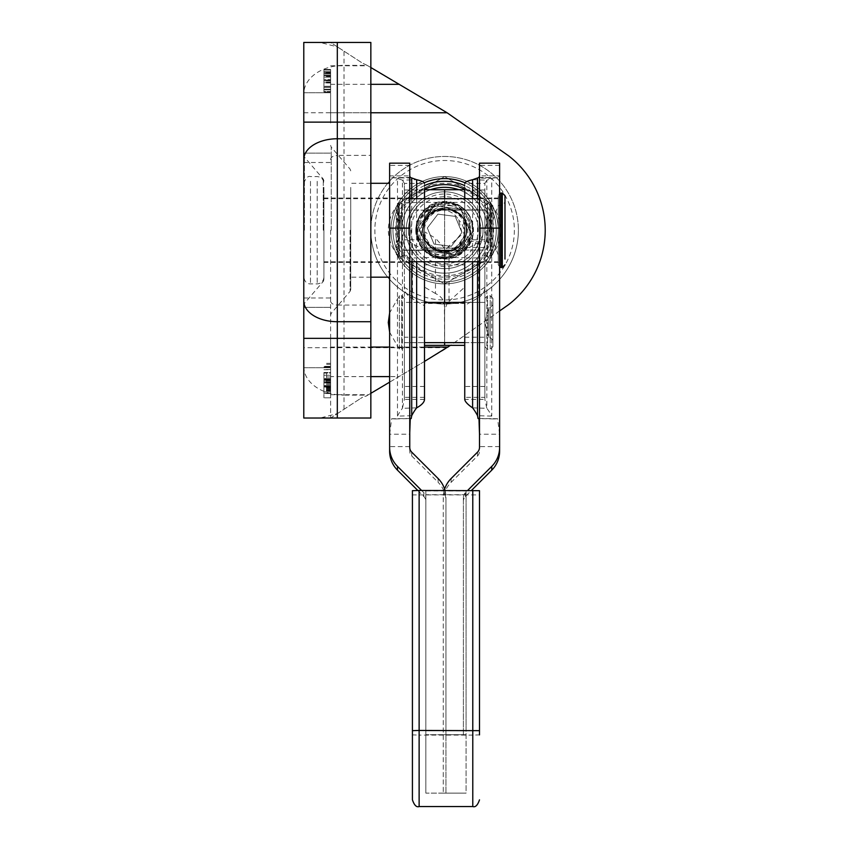 <?xml version="1.0" encoding="UTF-8"?>
<svg xmlns="http://www.w3.org/2000/svg" width="849" height="849" viewBox="0 0 849 849"><rect width="100%" height="100%" fill="white"/><g stroke="black" fill="none" stroke-linecap="round" stroke-linejoin="round"><path stroke-width="0.64" stroke-dasharray="4.25 3.18" d="M326.578 373.072L326.578 382.814L326.578 373.072M330.611 373.072L330.611 363.33L330.611 382.814L330.611 364.338L330.611 379.768L330.611 373.061L323.904 373.061L323.904 379.768L323.904 373.061L330.611 373.061M330.611 375.226L330.611 397.799L330.611 375.226L323.904 375.226L323.904 393.554L323.904 375.226L323.904 393.331L323.904 380.14L323.904 393.108L323.904 381.71L323.904 391.771L323.904 381.71L330.611 381.71L330.611 386.719L323.904 386.698L330.611 386.719L330.611 393.331L330.611 380.14L330.611 391.771L323.904 391.771L330.611 391.771L330.611 381.71L323.904 381.71L323.904 393.108L323.904 380.14L323.904 397.799L323.904 375.226L323.904 393.108L323.904 375.226L330.611 375.226L323.904 375.226M330.611 87.564L330.611 69.491L330.611 92.053L330.611 69.491L330.611 92.053L330.611 87.564L323.904 87.564L323.904 86.28L323.904 89.856L323.904 69.491L323.904 92.053L323.904 69.491L323.904 92.053L323.904 71.698L323.904 89.856L330.611 89.856L330.611 69.491L330.611 89.856L323.904 89.856L323.904 80.751L330.611 80.772L323.904 80.751L323.904 71.698L330.611 71.698L323.904 71.698L323.904 75.274L323.904 69.491L323.904 92.053L323.904 87.564L330.611 87.564M330.611 79.403L330.611 77.195L330.611 79.403L330.611 77.195L330.611 79.403L323.904 79.403L323.904 77.195L323.904 79.403L323.904 77.195L323.904 79.403L330.611 79.403M330.611 91.501L330.611 70.043L330.611 91.501L330.611 70.043L330.611 91.501L330.611 70.043L330.611 91.501L323.904 91.501L323.904 70.043L323.904 91.501L323.904 70.043L323.904 91.501L323.904 70.043L323.904 91.501L330.611 91.501M330.611 230.238L330.611 418.026L330.611 230.238M330.611 337.541L330.611 367.723L330.611 337.541M330.611 122.935L330.611 92.753L330.611 122.935M303.783 337.541L303.783 307.359L303.783 337.541M303.783 122.935L303.783 92.753L303.783 122.935M303.783 230.238L303.783 162.499L303.783 230.238M370.843 230.238L370.843 305.078L337.318 305.078L337.318 155.388L370.843 155.388L370.843 230.238A73.778 73.778 0 0 0 444.621 304.006A73.778 73.778 0 0 0 518.389 230.238A73.778 73.778 0 0 1 444.621 304.006A73.778 73.778 0 0 1 370.843 230.238A73.778 73.778 0 0 1 444.621 156.46A73.778 73.778 0 0 1 518.389 230.238A73.778 73.778 0 0 0 444.621 156.46A73.778 73.778 0 0 0 370.843 230.238M320.137 42.45L330.611 42.45L337.393 46.875L320.137 42.45L303.783 42.45L303.783 418.026L320.137 418.026L337.393 413.601L330.611 418.026L320.137 418.026M370.843 155.388L370.843 42.45L330.611 42.45L362.226 62.985L337.393 46.875M337.393 413.601L360.485 398.531L330.611 418.026L337.318 418.026L337.318 338.348L370.843 338.348L370.843 305.078M370.843 338.348L370.843 418.026L337.318 418.026M330.611 65.776L367.861 65.776L362.226 62.985L367.139 65.352L344.015 65.352L344.015 51.195M370.843 67.527L367.861 65.776M464.944 182.768A51.64 51.64 0 0 1 444.621 281.879A51.64 51.64 0 0 1 392.981 230.238A51.64 51.64 0 0 1 444.621 178.598A51.64 51.64 0 0 1 496.262 230.238A51.64 51.64 0 0 1 444.621 281.879A51.64 51.64 0 0 1 392.981 230.238A51.64 51.64 0 0 1 444.621 178.598A51.64 51.64 0 0 1 496.262 230.238A51.64 51.64 0 0 1 444.621 281.879A51.64 51.64 0 0 1 424.288 182.768M499.615 310.946L450.49 345.341M330.611 394.7L368.53 394.7L365.93 396.25L364.136 396.25L360.485 398.531L364.136 396.25L365.93 396.25L444.621 349.448L508.413 304.78A93.889 93.889 0 0 0 508.413 155.696L444.621 111.028L367.139 65.352M368.53 394.7L370.843 393.32M389.627 382.156L398.966 376.606L389.627 376.606M424.5 361.419L398.966 376.606M350.722 230.238L350.722 289.605L350.722 230.238M323.904 230.238L323.904 279.682L323.904 230.238M330.611 86.28L323.904 86.28L330.611 86.28M330.611 75.274L323.904 75.274L330.611 75.274M330.611 73.99L323.904 73.99L330.611 73.99M330.611 69.491L323.904 69.491L330.611 69.491M330.611 73.247L323.904 73.247L330.611 73.247M330.611 80.899L323.904 80.899L330.611 80.899M330.611 92.053L323.904 92.053L330.611 92.053M330.611 82.703L323.904 82.703L330.611 82.703M330.611 70.043L323.904 70.043L330.611 70.043M330.611 80.496L323.904 80.496L330.611 80.496M330.611 77.195L323.904 77.195L330.611 77.195M330.611 86.556L323.904 86.556L330.611 86.556M330.611 86.481L323.904 86.481L330.611 86.492M330.611 82.066L323.904 82.066M330.611 80.23L323.904 80.23M330.611 76.421L323.904 76.421M330.611 75.826L323.904 75.826L330.611 75.826M330.611 72.855L323.904 72.855M330.611 71.698L323.904 71.698L330.611 71.698L330.611 80.772L323.904 80.772L330.611 80.761L330.611 89.856L323.904 89.856L330.611 89.856L330.611 71.698M330.611 76.23L323.904 76.23M330.611 82.979L323.904 82.979M323.904 75.381L330.611 75.381M330.611 89.304L323.904 89.304L330.611 89.304M330.611 80.751L323.904 80.751M330.611 72.25L323.904 72.25L330.611 72.25M330.611 377.009L323.904 377.009M330.611 379.917L323.904 379.917M330.611 384.406L323.904 384.406M330.611 388.863L323.904 388.863M330.611 389.893L323.904 389.893M330.611 393.554L323.904 393.554M330.611 390.508L323.904 390.508M330.611 384.289L323.904 384.289M330.611 378.866L323.904 378.866M330.611 393.108L323.904 393.108L330.611 393.108M330.611 390.901L323.904 390.901M330.611 393.331L323.904 393.331L330.611 393.331L323.904 393.331L323.904 386.773L330.611 386.762L330.611 391.771L330.611 386.719L323.904 386.698L323.904 381.71L323.904 391.771L323.904 386.719L330.611 386.719L330.611 381.71L323.904 381.71L330.611 381.71L330.611 386.762L323.904 386.773L330.611 386.762M330.611 380.14L323.904 380.14L330.611 380.14L323.904 380.14L330.611 380.14L323.904 380.14L323.904 391.771L330.611 391.771L323.904 391.771L323.904 389.086L323.904 393.331M330.611 382.719L323.904 382.719L330.611 382.719M330.611 380.363L323.904 380.363L330.611 380.363M330.611 382.581L323.904 382.581M330.611 380.787L323.904 380.787M330.611 383.217L323.904 383.217M330.611 390.795L323.904 390.795M330.611 397.799L323.904 397.799L330.611 397.799M330.611 381.933L323.904 381.933L330.611 381.933M330.611 389.818L323.904 389.818M330.611 382.517L323.904 382.517L323.904 380.14M323.904 386.773L323.904 382.517M330.611 382.655L323.904 382.655M330.611 387.07L323.904 387.07L330.611 387.07M330.611 389.086L323.904 389.086M323.904 385.51L323.904 381.71L323.904 385.51L330.611 385.51L330.611 381.71L330.611 385.51L323.904 385.51M323.904 381.71L330.611 381.71M323.904 382.899L330.611 382.899M330.611 385.563L323.904 385.563M330.611 386.401L323.904 386.401M330.611 387.24L323.904 387.24M330.611 372.966L330.611 379.768L330.611 366.354L330.611 372.966L323.904 372.966M330.611 369.506L323.904 369.506M323.904 372.509L330.611 372.509L330.611 366.917L330.611 372.509L323.904 372.509M323.904 369.676L330.611 369.676M323.904 366.917L330.611 366.917L323.904 366.917M323.904 367.521L330.611 367.521L323.904 367.532M330.611 366.354L323.904 366.354L330.611 366.354M330.611 378.59L323.904 378.59L330.611 378.601M330.611 379.206L323.904 379.206L330.611 379.206M330.611 379.768L323.904 379.768L330.611 379.768M330.611 378.675L323.904 378.675M424.5 185.602A48.955 48.955 0 0 0 444.621 279.194A48.955 48.955 0 0 0 464.743 185.602M464.743 189.306A45.602 45.602 0 0 1 444.621 275.84A45.602 45.602 0 0 1 424.5 189.306M458.81 189.73A42.928 42.928 0 0 1 487.538 230.238A42.928 42.928 0 0 0 444.621 187.311A42.928 42.928 0 0 0 401.694 230.238A42.928 42.928 0 0 1 444.621 187.311A42.928 42.928 0 0 1 487.538 230.238A42.928 42.928 0 0 1 444.621 273.155A42.928 42.928 0 0 1 401.694 230.238A42.928 42.928 0 0 0 444.621 273.155A42.928 42.928 0 0 0 487.538 230.238A42.928 42.928 0 0 0 444.621 187.311A42.928 42.928 0 0 0 401.694 230.238A42.928 42.928 0 0 1 430.432 189.73M514.367 230.238A69.745 69.745 0 0 1 444.621 299.984A69.745 69.745 0 0 1 374.865 230.238A69.745 69.745 0 0 1 444.621 160.493A69.745 69.745 0 0 1 514.367 230.238M491.571 230.238A46.95 46.95 0 0 0 444.621 183.288A46.95 46.95 0 0 0 397.672 230.238A46.95 46.95 0 0 0 444.621 277.188A46.95 46.95 0 0 0 491.571 230.238M496.262 230.238A51.64 51.64 0 0 1 444.621 281.879A51.64 51.64 0 0 1 392.981 230.238A51.64 51.64 0 0 1 444.621 178.598A51.64 51.64 0 0 1 496.262 230.238M408.401 230.238A36.22 36.22 0 0 0 424.5 260.346L424.5 268.157A42.928 42.928 0 0 1 401.694 230.238A42.928 42.928 0 0 0 444.621 273.155A42.928 42.928 0 0 0 487.538 230.238A42.928 42.928 0 0 1 424.5 268.157L424.5 200.12A36.22 36.22 0 0 0 408.401 230.238A36.22 36.22 0 0 1 444.621 194.018A36.22 36.22 0 0 1 480.831 230.238A36.22 36.22 0 0 1 444.621 266.448A36.22 36.22 0 0 1 408.401 230.238M415.777 230.238A28.834 28.834 0 0 0 444.621 259.072A28.834 28.834 0 0 0 473.455 230.238A28.834 28.834 0 0 0 444.621 201.393A28.834 28.834 0 0 0 415.777 230.238M466.748 230.238A22.127 22.127 0 0 1 444.621 252.365A22.127 22.127 0 0 1 422.484 230.238A22.127 22.127 0 0 1 444.621 208.101A22.127 22.127 0 0 1 466.748 230.238A22.127 22.127 0 0 1 444.621 252.365A22.127 22.127 0 0 1 422.484 230.238A22.127 22.127 0 0 1 444.621 208.101A22.127 22.127 0 0 1 466.748 230.238M424.5 230.238L424.5 250.359L424.5 230.238M464.743 230.238L464.743 250.359L464.743 230.238M424.5 235.47A20.79 20.79 0 0 0 464.743 235.47L464.743 260.346A36.22 36.22 0 0 0 464.743 200.12L464.743 260.346M464.743 200.12L464.743 235.47M464.743 224.996A20.79 20.79 0 0 0 424.5 224.996M424.5 260.346L424.5 200.12M466.08 230.238C467.534 202.89 421.953 202.211 423.163 230.238C421.953 202.211 467.534 202.89 466.08 230.238C467.534 202.89 421.953 202.211 423.163 230.238C421.953 202.211 467.534 202.89 466.08 230.238C467.534 202.89 421.953 202.211 423.163 230.238C421.953 202.211 467.534 202.89 466.08 230.238C467.343 256.578 425.041 258.552 423.322 232.891A21.458 21.458 0 0 1 423.163 230.238C421.709 257.587 467.279 258.266 466.08 230.238C467.279 258.266 421.709 257.587 423.163 230.238C421.709 257.587 467.279 258.266 466.08 230.238C467.279 258.266 421.709 257.587 423.163 230.238C421.709 257.587 467.279 258.266 466.08 230.238M465.029 236.871A21.458 21.458 0 0 1 436.991 250.296C445.874 254.541 454.311 253.755 462.312 247.929L462.938 248.555C458.216 254.191 452.188 257.48 444.876 258.404C435.877 257.459 428.989 253.161 424.213 245.51L419.746 230.238L428.172 212.685L446.765 207.124L463.066 217.609L465.029 236.871C459.054 259.836 421.688 253.649 423.163 230.238C423.545 239.641 428.151 246.327 436.991 250.296M406.204 230.238A38.417 38.417 0 0 0 444.621 268.655A38.417 38.417 0 0 0 483.039 230.238A38.417 38.417 0 0 0 444.621 191.821A38.417 38.417 0 0 0 406.204 230.238A38.417 38.417 0 0 0 444.621 268.655A38.417 38.417 0 0 0 483.039 230.238A38.417 38.417 0 0 0 444.621 191.821A38.417 38.417 0 0 0 406.204 230.238M398.16 230.238L398.16 257.067L444.621 283.895L491.083 257.067L491.083 230.238L491.083 257.067L444.621 283.895L398.16 257.067L398.16 203.41L398.16 230.238M423.322 232.891L422.781 230.238C421.879 220.103 425.816 212.292 434.561 206.816C426.049 209.735 420.255 215.434 417.167 223.924C414.928 240.458 421.645 251.633 437.331 257.449C457.197 263.763 478.146 242.814 471.832 222.947C464.085 187.406 406.342 202.879 417.411 237.529C425.147 273.07 482.901 257.597 471.832 222.947C464.085 187.406 406.342 202.879 417.411 237.529C425.147 273.07 482.901 257.597 471.832 222.947C467.364 202.582 438.753 194.909 424.702 210.319C409.292 224.369 416.965 252.981 437.331 257.449C471.98 268.517 487.453 210.764 451.912 203.028C432.045 196.713 411.096 217.662 417.411 237.529C421.953 250.763 431.101 257.714 444.876 258.404M424.213 245.51A25.481 25.481 0 0 1 454.374 206.689A25.481 25.481 0 0 1 462.641 248.258L462.938 248.555M417.167 223.924C416.212 232.923 418.939 240.585 425.349 246.921C438.965 263.54 469.614 252.036 467.703 230.238C465.56 215.699 457.155 208.578 442.499 208.886C430.581 211.019 424.139 218.14 423.163 230.238A21.458 21.458 0 0 1 442.499 208.886M434.561 206.816A25.481 25.481 0 0 1 470.102 230.238A25.481 25.481 0 0 1 425.349 246.921M491.083 230.238L491.083 203.41L444.621 176.581L398.16 203.41L444.621 176.581L491.083 203.41L491.083 230.238M391.156 234.78A53.657 53.657 0 0 0 449.163 283.693A53.657 53.657 0 0 0 498.076 225.696A53.657 53.657 0 0 0 440.079 176.772A53.657 53.657 0 0 0 391.156 234.78A53.657 53.657 0 0 0 449.163 283.693A53.657 53.657 0 0 0 498.076 225.696A53.657 53.657 0 0 0 440.079 176.772A53.657 53.657 0 0 0 391.156 234.78A53.657 53.657 0 0 1 440.079 176.772A53.657 53.657 0 0 1 498.076 225.696M468.436 241.753C472.309 232.064 471.078 223.064 464.721 214.765C446.967 190.017 406.342 220.443 426.962 243.822C442.552 256.08 454.873 253.458 463.915 235.937A20.121 20.121 0 0 1 428.671 242.506A20.121 20.121 0 0 1 444.356 210.117C451.466 209.109 457.632 211.146 462.854 216.208C469.646 223.574 471.503 232.085 468.436 241.753L454.777 254.668L428.543 251.251L418.387 226.821L434.465 205.808L460.699 209.225L470.855 233.655L454.777 254.668L428.543 251.251L418.387 226.821L434.465 205.808L460.699 209.225L470.855 233.655L454.777 254.668L428.543 251.251L418.387 226.821L434.465 205.808L460.699 209.225L470.855 233.655L454.777 254.668L428.543 251.251L418.387 226.821L434.465 205.808L460.699 209.225L470.855 233.655L454.777 254.668L428.543 251.251L418.387 226.821L434.465 205.808L460.699 209.225L470.855 233.655L454.777 254.668L428.543 251.251L418.387 226.821L434.465 205.808L460.699 209.225L470.855 233.655L454.777 254.668L428.543 251.251L418.387 226.821L434.465 205.808L460.699 209.225L470.855 233.655L454.777 254.668L428.543 251.251L418.387 226.821L434.465 205.808L460.699 209.225L470.855 233.655L454.777 254.668L428.543 251.251L418.387 226.821L434.465 205.808L460.699 209.225L470.855 233.655L454.777 254.668L428.543 251.251L418.387 226.821L434.465 205.808L460.699 209.225L470.855 233.655L454.777 254.668L428.543 251.251L418.387 226.821L434.465 205.808L460.699 209.225L470.855 233.655L454.777 254.668L428.543 251.251L418.387 226.821L434.465 205.808L460.699 209.225L470.855 233.655L454.777 254.668L428.543 251.251L418.387 226.821L434.465 205.808L460.699 209.225L470.855 233.655L454.777 254.668L428.543 251.251L418.387 226.821L434.465 205.808L460.699 209.225L470.855 233.655L454.777 254.668L428.543 251.251L418.387 226.821L434.465 205.808L460.699 209.225L470.855 233.655L454.777 254.668L428.543 251.251L418.387 226.821L434.465 205.808L460.699 209.225L470.855 233.655L454.777 254.668L428.543 251.251L418.387 226.821L434.465 205.808L460.699 209.225L470.855 233.655L454.777 254.668L428.543 251.251L418.387 226.821L434.465 205.808L460.699 209.225L470.855 233.655L454.777 254.668L428.543 251.251L418.387 226.821L434.465 205.808L460.699 209.225L470.855 233.655L454.777 254.668L428.543 251.251L418.387 226.821L434.465 205.808L460.699 209.225L470.855 233.655L454.777 254.668L428.543 251.251L418.387 226.821L434.465 205.808L460.699 209.225L470.855 233.655L454.777 254.668L428.543 251.251L418.387 226.821L434.465 205.808L460.699 209.225L470.855 233.655L454.777 254.668L428.543 251.251L418.387 226.821L434.465 205.808L460.699 209.225L471.227 233.708C469.55 256.759 436.121 265.429 423.354 246.592A26.828 26.828 0 0 0 471.227 233.708L470.855 233.655M423.354 246.592C400.802 219.742 446.478 185.676 465.878 213.874A26.828 26.828 0 0 0 428.257 208.971A26.828 26.828 0 0 0 423.354 246.592M469.922 221.324A26.828 26.828 0 0 0 465.878 213.874L469.922 221.324L470.473 224.603L469.9 233.528M461.909 232.488L455.213 216.389L437.925 214.139L427.334 227.988L434.019 244.088L451.318 246.337L461.909 232.488L455.213 216.389L437.925 214.139L427.334 227.988L434.019 244.088L451.318 246.337L461.909 232.488L455.213 216.389L437.925 214.139L427.334 227.988L434.019 244.088L451.318 246.337L461.909 232.488L455.213 216.389L437.925 214.139L427.334 227.988L434.019 244.088L451.318 246.337L461.909 232.488L455.213 216.389L437.925 214.139L427.334 227.988L434.019 244.088L451.318 246.337L461.909 232.488L455.213 216.389L437.925 214.139L427.334 227.988L434.019 244.088L451.318 246.337L461.909 232.488L455.213 216.389L437.925 214.139L427.334 227.988L434.019 244.088L451.318 246.337L461.909 232.488L455.213 216.389L437.925 214.139L427.334 227.988L434.019 244.088L451.318 246.337L461.909 232.488L455.213 216.389L437.925 214.139L427.334 227.988L434.019 244.088L451.318 246.337L461.909 232.488L455.213 216.389L437.925 214.139L427.334 227.988L434.019 244.088L451.318 246.337L461.909 232.488L455.213 216.389L437.925 214.139L427.334 227.988L434.019 244.088L451.318 246.337L461.909 232.488L455.213 216.389L437.925 214.139L427.334 227.988L434.019 244.088L451.318 246.337L461.909 232.488L455.213 216.389L437.925 214.139L427.334 227.988L434.019 244.088L451.318 246.337L461.909 232.488L455.213 216.389L437.925 214.139L427.334 227.988L434.019 244.088L451.318 246.337L461.909 232.488L455.213 216.389L437.925 214.139L427.334 227.988L434.019 244.088L451.318 246.337L461.909 232.488L455.213 216.389L437.925 214.139L427.334 227.988L434.019 244.088L451.318 246.337L461.909 232.488L455.213 216.389L437.925 214.139L427.334 227.988L434.019 244.088L451.318 246.337L461.909 232.488L455.213 216.389L437.925 214.139L427.334 227.988L434.019 244.088L451.318 246.337L461.909 232.488L455.213 216.389L437.925 214.139L427.334 227.988L434.019 244.088L451.318 246.337L461.909 232.488L455.213 216.389L437.925 214.139L427.334 227.988L434.019 244.088L451.318 246.337L461.909 232.488L455.213 216.389L437.925 214.139L427.334 227.988L434.019 244.088L451.318 246.337L461.909 232.488L455.213 216.389L437.925 214.139L427.334 227.988L434.019 244.088L451.318 246.337L461.909 232.488L455.213 216.389L437.925 214.139L427.334 227.988L434.019 244.088L451.318 246.337L461.909 232.488L455.213 216.389L437.925 214.139L427.334 227.988L434.019 244.088L451.318 246.337L461.909 232.488L458.534 219.732C455.351 214.277 450.617 211.072 444.356 210.117M463.915 235.937C464.806 229.655 463.013 224.253 458.534 219.732M484.864 230.822L484.864 229.655L484.864 230.822M404.379 229.655L404.379 230.822L404.379 229.655M489.841 230.886L489.841 203.41L489.841 230.886M396.334 229.655L396.334 254.371L396.334 206.095L399.019 203.41L399.019 257.067L399.019 203.41L401.694 203.41L401.694 257.067L401.694 203.41L404.379 205.819L404.379 254.106L404.379 206.105M396.334 229.814L396.334 230.663L396.334 229.814M404.379 230.726L404.379 210.117L404.379 230.726M484.864 229.75L484.864 250.359L484.864 229.75M400.441 230.599L400.441 215.306L400.441 230.599M396.334 230.822L396.334 254.382L399.019 257.067L401.694 257.067L404.379 254.382M464.743 229.941L464.743 250.084L464.743 229.941M444.621 229.941L444.621 250.084L444.621 229.941M484.864 257.916L464.743 257.916L464.743 189.996L464.743 202.561L484.864 202.561L484.864 189.996L484.864 287.121L484.864 231.777L478.698 242.294L464.743 250.03L464.743 248.11L447.115 248.11L449.036 246.03L449.036 301.374A20.121 14.603 0 0 0 447.115 303.454L444.621 310.256L444.621 345.341L444.367 303.454A20.121 14.603 0 0 0 435.484 293.531L435.484 238.187L444.367 248.11L444.621 264.867L444.621 254.541L447.115 248.11M484.864 241.509L484.864 210.117L484.864 241.509L464.743 241.509L464.743 250.359L464.743 210.117L464.743 241.509M464.743 250.03L464.743 345.341L464.743 302.403L464.743 342.646L464.743 302.414L484.864 302.403L484.864 342.646L484.864 302.403L464.743 302.403M472.596 179.723L486.827 180.168L484.864 183.352L464.743 183.352L464.743 261.757L464.743 198.719M464.743 189.73L464.743 248.11M464.743 303.22L444.621 303.22L444.621 342.646L444.621 302.403L444.621 303.22L424.5 303.22L424.5 302.403L424.5 342.646L424.5 302.414L404.379 302.403L404.379 342.646L404.379 302.403L424.5 302.403M447.115 303.454L464.743 303.454L464.743 305.364L478.698 297.649L478.698 242.294M464.743 248.014L444.621 248.014L444.621 264.867L444.621 202.359L444.621 248.014L424.5 248.014L424.5 303.22M464.743 202.359L444.621 202.359L444.621 189.73L444.621 202.359L424.5 202.359L424.5 248.014M444.621 198.719L444.621 257.565L444.621 198.719M444.621 261.757L444.621 257.565L444.621 261.757M444.621 254.541L444.621 310.256M478.698 297.649A20.121 14.603 0 0 0 484.864 287.121M484.864 189.996L464.743 189.996M484.864 231.777L484.864 202.561M449.036 301.374L464.743 287.121L464.743 231.777L449.036 246.03M464.743 257.916L464.743 287.121M464.743 231.777L464.743 202.561M484.864 247.494L464.743 247.494M424.5 229.941L424.5 250.084L424.5 229.941M424.5 250.423L412.487 243.493C407.244 240.511 404.538 236.606 404.379 231.777L404.379 287.121A20.121 14.603 0 0 0 412.487 298.837L424.5 305.767L424.5 303.454L444.367 303.454M404.379 202.561L424.5 202.561L424.5 257.916L404.379 257.916M424.5 210.117L424.5 250.359L424.5 210.117L484.864 210.117L404.379 210.117L404.379 250.359L404.379 210.117L424.5 210.117M416.647 407.86L402.415 408.305L404.379 399.38L404.379 183.352L424.5 183.352L424.5 261.757L424.5 198.719M424.5 189.73L424.5 202.359M412.487 243.493L412.487 298.837M444.621 250.359L444.621 305.746M404.379 231.777L404.379 287.121M404.379 189.996L424.5 189.996M435.484 293.531L424.5 287.121L424.5 231.777L435.484 238.187M424.5 287.121L424.5 257.916M424.5 202.561L424.5 231.777M479.494 163.167L479.494 447.391M499.615 163.167L499.615 434.221L479.494 434.221M499.615 262.415L499.615 198.04L499.615 262.415M479.494 262.415L479.494 198.04L479.494 262.415M484.864 250.073L484.864 209.841L484.864 250.084L404.379 250.084L404.379 209.841L404.379 250.084L424.5 250.084L424.5 209.841L424.5 250.073L464.743 250.084L464.743 209.841L464.743 250.073L484.864 250.084M443.274 497.472L443.274 793.136L443.274 497.472A26.828 26.818 180 0 1 444.207 490.467M477.531 452.135L477.531 455.934L451.137 482.317A26.828 26.818 0 0 0 443.274 501.281M477.531 455.934A6.707 6.707 0 0 0 479.494 451.201M478.985 418.493L497.578 418.737L499.615 434.221L499.615 451.201M443.274 734.682L463.395 734.682L463.395 501.281A6.707 6.707 0 0 1 465.358 496.538L471.439 490.467M463.395 734.682L463.395 497.472A6.707 6.707 180 0 1 465.358 492.738L467.629 490.467M463.395 497.472L463.395 501.281M497.578 418.737A26.828 0.849 0 0 1 493.8 418.939L491.762 416.127L477.531 415.681M464.743 183.352L464.743 192.956L484.864 192.956L484.864 183.352L484.864 399.38L486.827 408.305L486.827 180.168L493.8 177.897A26.828 0.849 180 0 0 497.578 177.696L499.615 175.86L479.494 175.86M493.8 418.939L478.985 418.568M478.985 177.452L497.578 177.696M472.596 407.86L486.827 408.305A53.657 37.918 91.8 0 1 491.762 416.127L491.762 178.417L477.531 177.961M478.04 177.505L493.8 177.897M484.864 192.956L484.864 399.38L464.743 399.38L464.743 397.332L484.864 397.332M464.743 192.956L464.743 397.332M412.423 799.811L412.423 494.914L479.494 494.914L479.494 490.68M472.787 806.55L472.787 735.107L479.494 734.894L479.494 494.914M466.08 494.702L425.837 494.702L425.837 490.892L466.08 490.892L466.08 793.136L425.837 793.136L425.837 494.702M412.423 490.68L412.423 494.914M425.837 490.892L425.837 793.136L425.837 497.472L425.837 793.136L445.958 793.136L445.958 730.872L425.837 730.872L466.08 730.872L466.08 793.136M466.08 490.892L466.08 730.872M389.627 163.167L389.627 228.126M409.749 163.167L409.749 434.221L389.627 434.221L389.627 451.201M409.749 262.415L409.749 198.04L409.749 262.415M389.627 262.415L389.627 198.04L389.627 262.415M417.814 490.478L423.874 496.538A6.707 6.707 180 0 1 425.837 501.281M409.749 434.221L409.749 451.201A6.707 6.707 0 0 0 411.712 455.934L438.105 482.317L438.105 478.518M466.08 734.682L425.837 734.682L445.958 734.682L445.958 501.281A26.828 26.818 0 0 0 438.105 482.317M423.874 496.538L423.874 492.738A6.707 6.707 180 0 1 425.837 497.472M445.035 490.467A26.828 26.818 180 0 1 445.958 497.472L445.958 730.872M423.874 492.738L421.613 490.467M445.958 734.682L445.958 793.136M445.958 497.472L445.958 501.281M409.749 451.201L409.749 447.391M389.627 434.221L391.665 418.737L410.258 418.493M411.712 177.961L395.443 177.897A26.828 0.849 0 0 1 391.665 177.696L389.627 175.86L409.749 175.86M411.712 415.681L397.481 416.127L397.481 178.417L402.415 180.168L402.415 408.305A53.657 37.918 88.2 0 0 397.481 416.127L395.443 418.939A26.828 0.849 0 0 1 391.665 418.737M395.443 418.939L410.247 418.568M410.258 177.452L391.665 177.696M411.203 177.505L395.443 177.897M424.5 183.352L424.5 239.832L404.379 239.832L404.379 183.352L402.415 180.168L416.647 179.723M424.5 399.38L404.379 399.38L404.379 337.202L424.5 337.202L424.5 399.38M424.5 239.832L424.5 337.202M404.379 239.832L404.379 337.202M498.278 252.906L498.278 205.384L498.278 252.906M504.985 203.93L504.985 259.072L503.775 256.207L500.952 255.05L500.952 205.426L500.952 255.05L498.278 255.05L489.204 230.238L498.278 205.384L500.952 205.426L503.775 204.269L504.985 201.393M504.985 195.684L504.985 256.547M479.494 261.757L498.289 261.757L498.289 264.803L498.289 195.673L498.289 264.803L498.289 195.673L499.615 193.37M323.904 201.489L323.904 261.757L323.904 201.489M323.904 187.417L323.904 277.188L323.904 187.417M303.783 187.417L303.783 277.188L303.783 187.417M350.722 259.603L350.722 198.04L350.722 259.603M389.627 259.603L389.627 198.04L389.627 259.603M350.722 187.417L350.722 277.188L350.722 187.417M492.908 247.367L492.908 212.356L492.908 247.367M488.791 244.724L488.791 215.03L488.791 244.724M492.908 253.819L492.908 205.819L492.908 253.819M484.864 253.819L484.864 205.819L484.864 253.819M399.391 256.472L399.391 203.144L399.391 256.472M492.908 339.929L492.908 304.908L492.908 339.929M488.791 337.276L488.791 307.593L488.791 337.276M492.908 346.381L492.908 298.381L492.908 346.381M484.864 346.381L484.864 298.381L484.864 346.381M404.379 346.381L404.379 298.381L404.379 346.381M399.391 349.035L399.391 295.696L399.391 349.035M330.611 300.928A6.707 4.16 0 0 0 337.318 305.078L337.318 338.348L330.611 338.348M331.248 230.238L331.248 147.153L331.248 230.238M350.085 230.238L350.085 291.356L350.085 230.238M330.611 84.327L370.843 84.327M330.611 112.768L370.843 112.768M330.611 347.071L370.843 347.071M389.627 347.071L424.5 347.071M370.843 376.606L330.611 376.606M304.43 230.238L304.43 157.076L304.43 230.238M323.257 230.238L323.257 179.043L323.257 230.238M447.115 347.697L344.015 347.697L344.015 112.768L447.115 112.768M344.015 409.271L344.015 395.125L367.808 395.125M370.843 122.129L337.318 122.129L337.318 42.45M330.611 159.548A6.707 4.16 0 0 1 337.318 155.388L337.318 122.129L330.611 122.129M303.783 112.768L344.015 112.768L344.015 65.352A40.243 28.452 180 0 0 303.783 93.804M303.783 366.672A40.243 28.452 180 0 0 344.015 395.125L344.015 347.697L303.783 347.697M330.611 386.21L323.904 386.21L330.611 386.199M330.611 388.152L323.904 388.152M330.611 386.624L323.904 386.624M330.611 387.749L323.904 387.749M478.029 227.394A33.535 33.535 0 0 1 447.455 263.646A33.535 33.535 0 0 1 411.203 233.072A33.535 33.535 0 0 1 441.777 196.819A33.535 33.535 0 0 1 478.029 227.394M487.538 230.886L487.538 203.41L487.538 230.886M399.019 229.877L399.019 245.17L399.019 229.877M424.5 257.565L464.743 257.565M444.367 248.11L424.5 248.11M499.615 165.385L479.494 165.385M499.615 446.616L479.494 446.616M451.137 478.518L451.137 482.317M463.395 730.872L443.274 730.872M465.358 496.538L465.358 492.738M477.531 261.757L477.531 198.719M472.596 198.719L472.596 261.757M484.864 386.475L464.743 386.475M464.743 337.202L484.864 337.202M484.864 239.832L464.743 239.832M419.13 806.55L419.13 735.107L412.423 734.894M419.13 495.126L419.13 735.107L472.787 735.107L472.787 495.126M409.749 165.385L389.627 165.385M409.749 446.616L389.627 446.616M411.712 452.135L411.712 455.934M411.712 198.719L411.712 261.757M416.647 198.719L416.647 261.757M424.5 397.332L404.379 397.332M424.5 386.475L404.379 386.475M404.379 192.956L424.5 192.956M502.3 192.999L502.3 267.477M500.974 192.999L500.974 267.477M317.197 181.293L317.197 283.895L317.197 181.293M310.49 181.293L310.49 283.895L310.49 181.293M490.223 244.724L490.223 215.03L490.223 244.724M490.223 256.472L490.223 203.144L490.223 256.472M487.538 256.472L487.538 203.144L487.538 256.472M401.694 256.472L401.694 203.144L401.694 256.472M490.223 337.276L490.223 307.593L490.223 337.276M490.223 349.035L490.223 295.696L490.223 349.035M487.538 349.035L487.538 295.696L487.538 349.035M401.694 349.035L401.694 295.696L401.694 349.035M326.578 381.806L330.611 381.806M326.578 363.33L330.611 363.33M350.722 170.872L350.085 169.121L331.248 147.153L330.611 145.412M303.783 307.359L330.611 307.359L303.783 307.359M303.783 92.753L330.611 92.753L303.783 92.753M303.783 162.499L330.611 162.499M323.904 279.682L323.257 281.422L304.43 303.39L303.783 305.141M350.722 289.605L350.085 291.356L331.248 313.313L330.611 315.064M409.749 198.04L323.904 198.04M323.904 180.795L323.257 179.043L304.43 157.076L303.783 155.335M409.749 262.426L323.904 262.426M303.783 297.978L330.611 297.978M303.783 367.723L330.611 367.723L303.783 367.723M303.783 153.107L330.611 153.107L303.783 153.107M326.578 382.814L330.611 382.814M326.578 364.338L330.611 364.338M464.743 250.359L404.379 250.359L464.743 250.359M484.864 254.382L487.538 257.067L489.841 257.067C496.973 249.542 500.677 240.596 500.952 230.238C500.677 219.88 496.973 210.934 489.841 203.41L487.538 203.41L484.864 206.095M396.334 247.855L399.019 245.17L400.441 245.17L404.379 230.238L400.441 215.306L399.019 215.306L396.334 212.621M444.621 209.841L484.864 209.841L444.621 209.841M424.5 264.867L464.743 264.867M479.494 262.426L499.615 262.426M464.743 342.646L484.864 342.646L464.743 342.646M443.274 793.136L463.395 793.136M479.494 198.04L499.615 198.04M404.379 342.646L424.5 342.646L404.379 342.646M498.289 198.719L479.494 198.719M409.749 198.719L323.904 198.719M303.783 183.288C305.778 177.94 308.017 175.701 310.49 176.581L317.197 176.581C321.262 176.985 323.501 179.213 323.904 183.288M323.904 277.188C323.501 281.252 321.262 283.492 317.197 283.895L310.49 283.895C306.871 283.927 304.642 281.688 303.783 277.188M409.749 261.757L323.904 261.757M498.289 261.757L498.289 264.803L499.615 267.106M370.843 183.288L350.722 183.288M370.843 277.188L350.722 277.188M492.908 212.356L490.223 215.03L488.791 215.03L484.864 229.962L488.791 244.894L490.223 244.894L492.908 247.579M484.864 254.106L487.538 256.791L490.223 256.791L492.908 254.106M404.379 205.819L401.694 203.144L399.391 203.144C392.27 210.669 388.566 219.604 388.28 229.962C388.566 240.331 392.27 249.266 399.391 256.791L401.694 256.791L404.379 254.106M492.908 205.819L490.223 203.144L487.538 203.144L484.864 205.819M492.908 304.908L490.223 307.593L488.791 307.593L484.864 322.524L488.791 337.456L490.223 337.456L492.908 340.141M484.864 346.668L487.538 349.353L490.223 349.353L492.908 346.668M389.627 332.171L399.391 349.353L401.694 349.353L404.379 346.668M404.379 298.381L401.694 295.696L399.391 295.696L389.627 312.888M492.908 298.381L490.223 295.696L487.538 295.696L484.864 298.381"/><path stroke-width="1.27" d="M303.783 42.45L337.318 42.45L337.318 122.129L370.843 122.129L370.843 418.026L303.783 418.026L303.783 42.45M370.843 122.129L370.843 42.45L337.318 42.45M370.843 112.768L447.105 112.768L370.843 67.527M447.105 112.768L508.413 155.696A93.889 93.889 0 0 1 508.413 304.78L499.615 310.946M450.49 345.341L424.5 361.419M370.843 393.32L389.627 382.156M424.5 189.306A45.602 45.602 0 0 1 464.743 189.306M464.743 185.602A48.955 48.955 0 0 0 424.5 185.602M424.288 182.768A51.64 51.64 0 0 1 464.944 182.768M430.432 189.73A42.928 42.928 0 0 1 458.81 189.73M416.647 261.757L416.647 407.86C421.773 405.005 424.394 402.171 424.5 399.38L424.5 261.757L424.5 302.403L464.743 302.403L464.743 261.757L464.743 399.38C464.944 401.556 467.566 404.389 472.596 407.86A53.657 37.918 91.8 0 1 477.531 415.681L478.04 418.546L478.985 418.493L479.494 434.221M464.743 198.719L464.743 189.73L444.621 189.73L444.621 198.719L444.621 189.73L424.5 189.73L424.5 198.719M444.621 342.646L444.621 345.341L444.621 342.646M444.621 302.403L444.621 261.757L444.621 302.403M471.439 490.467L491.762 470.155A26.828 26.818 0 0 0 499.615 451.201L499.615 447.391A26.828 26.818 180 0 1 491.762 466.356L467.629 490.467M444.207 490.467A26.828 26.818 180 0 1 451.137 478.518L477.531 452.135A6.707 6.707 180 0 0 479.494 447.391L479.494 163.167L499.615 163.167L499.615 447.391M479.494 175.86L478.985 177.452L472.596 179.723C467.47 180.901 464.849 182.111 464.743 183.352M478.985 418.568L478.04 418.546M479.494 730.66L419.13 730.448L419.13 490.467L479.494 490.68L479.494 734.894M412.423 799.811L412.423 799.843C414.27 805.255 416.498 807.484 419.13 806.55L419.13 730.448L412.423 730.66L412.423 799.811M419.13 490.467L412.423 490.68L412.423 730.66M421.613 490.467L397.481 466.356A26.828 26.818 180 0 1 389.627 447.391L389.627 451.201A26.828 26.818 0 0 0 397.481 470.155L417.814 490.478M389.627 447.391L389.627 228.126L409.749 228.126L409.749 447.391A6.707 6.707 180 0 0 411.712 452.135L438.105 478.518A26.828 26.818 180 0 1 445.035 490.467M409.749 228.126L409.749 163.167L389.627 163.167L389.627 434.221M416.647 407.86A53.657 37.918 88.2 0 0 411.712 415.681L411.203 418.546L410.258 418.493L409.749 432.661M409.749 175.86L410.258 177.452L411.712 177.961L411.712 198.719M410.247 418.568L411.203 418.546M424.5 183.352C424.394 182.111 421.773 180.901 416.647 179.723L411.712 177.961M504.985 256.547L504.985 195.684L502.3 192.999L499.615 193.37M504.985 259.072L504.985 203.93M370.843 338.348L337.318 338.348L337.318 418.026M370.843 84.327L399.327 84.327M370.843 347.071L389.627 347.071M424.5 347.071L448.017 347.071M389.627 376.606L370.843 376.606M303.783 159.548A33.535 20.79 0 0 1 337.318 138.758L337.318 321.718L370.843 321.718M370.843 138.758L337.318 138.758L337.318 122.129L303.783 122.129M303.783 300.928A33.535 20.79 0 0 0 337.318 321.718L337.318 338.348L303.783 338.348M479.494 228.126L499.615 228.126M491.762 466.356L491.762 470.155M477.531 415.681L477.531 261.757M477.531 198.719L477.531 177.961M472.596 179.723L472.596 198.719M472.596 261.757L472.596 407.86M472.787 490.467L472.787 806.55C475.419 807.484 477.658 805.255 479.494 799.843M397.481 466.356L397.481 470.155M411.712 261.757L411.712 415.681M416.647 179.723L416.647 198.719M500.974 192.999L500.974 267.477L502.3 267.477L502.3 192.999M424.5 345.341L464.743 345.341M472.787 806.55L419.13 806.55M479.494 198.719L409.749 198.719M479.494 261.757L409.749 261.757M500.974 267.477L499.615 267.106M502.3 267.477L504.985 264.792M389.627 183.288L370.843 183.288M389.627 277.188L370.843 277.188M464.743 342.646L424.5 342.646M389.627 332.171L388.28 322.524L389.627 312.888"/></g></svg>
